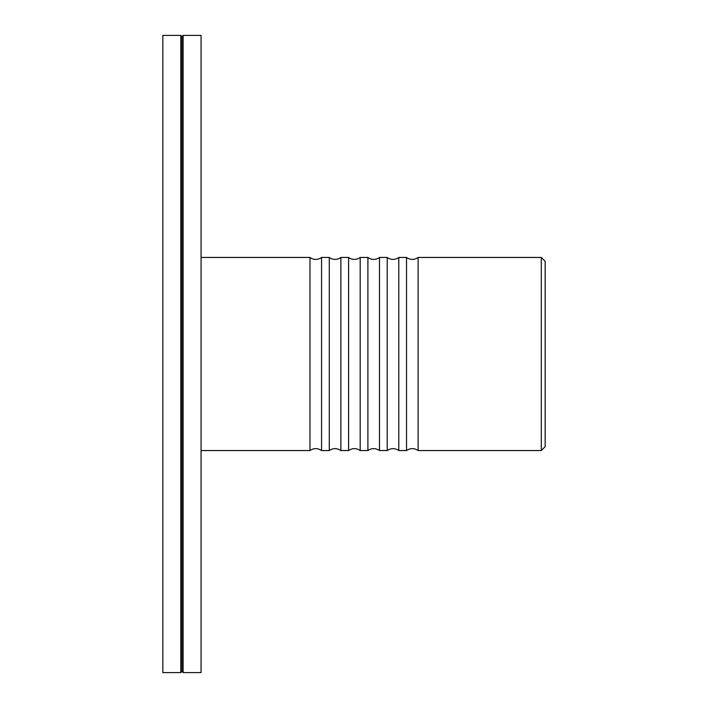 <?xml version="1.0" encoding="UTF-8"?>
<svg xmlns="http://www.w3.org/2000/svg" width="708" height="708" viewBox="0 0 708 708"><rect width="100%" height="100%" fill="white"/><g stroke="black" fill="none" stroke-linecap="round" stroke-linejoin="round"><path stroke-width="1.06" d="M201.072 450.545L309.971 450.545L309.971 257.455A9.655 9.655 0 0 0 321.565 257.455L321.565 450.545L329.282 450.545L329.282 257.455A9.655 9.655 0 0 0 340.867 257.455L340.867 450.545L348.593 450.545L348.593 257.455A9.655 9.655 0 0 0 360.177 257.455L360.177 450.545L367.903 450.545L367.903 257.455A9.655 9.655 0 0 0 379.488 257.455L379.488 450.545L387.214 450.545L387.214 257.455A9.655 9.655 0 0 0 398.799 257.455L398.799 450.545L406.525 450.545L406.525 257.455A9.655 9.655 0 0 0 418.109 257.455L418.109 450.545L541.301 450.545L541.301 257.455L545.16 261.314L545.16 446.686L541.301 450.545M321.565 257.455L329.282 257.455M340.867 257.455L348.593 257.455M360.177 257.455L367.903 257.455M379.488 257.455L387.214 257.455M398.799 257.455L406.525 257.455M162.84 354L162.84 672.6L180.797 672.6L180.797 35.4L162.84 35.4L162.84 354M180.797 35.4L181.956 36.559L181.956 671.441L180.797 672.6M183.115 354L183.115 672.6L201.072 672.6L201.072 35.4L183.115 35.4L183.115 354M406.525 450.545C410.383 447.987 414.242 447.987 418.109 450.545M387.214 450.545C391.073 447.987 394.931 447.987 398.799 450.545M367.903 450.545C371.762 447.987 375.629 447.987 379.488 450.545M348.593 450.545C352.451 447.987 356.319 447.987 360.177 450.545M329.282 450.545C333.149 447.987 337.008 447.987 340.867 450.545M309.971 450.545C313.839 447.987 317.697 447.987 321.565 450.545M201.072 257.455L309.971 257.455M418.109 257.455L541.301 257.455M181.956 671.441L183.115 672.6M181.956 36.559L183.115 35.4"/></g></svg>
